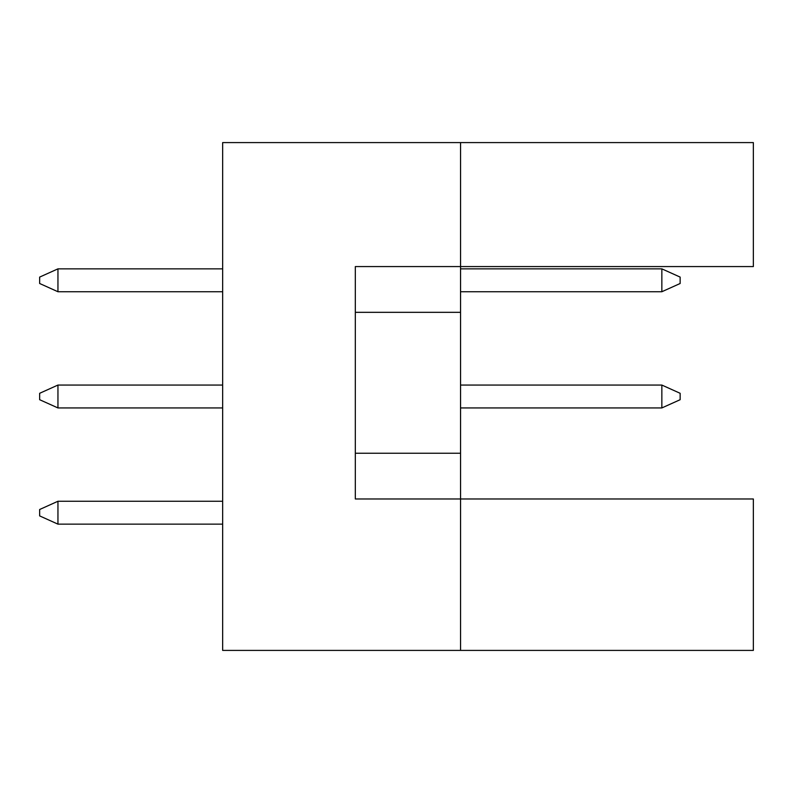 <?xml version="1.0" encoding="UTF-8"?>
<svg xmlns="http://www.w3.org/2000/svg" width="793" height="793" viewBox="0 0 793 793"><rect width="100%" height="100%" fill="white"/><g stroke="black" fill="none" stroke-linecap="round" stroke-linejoin="round"><path stroke-width="1.19" d="M460.555 312.323L460.555 266.567L753.35 266.567L753.35 142.591L460.555 142.591L460.555 266.567L355.323 266.567L355.323 498.975L460.555 498.975L460.555 312.323L355.323 312.323M753.35 650.409L753.35 498.975L460.555 498.975L460.555 650.409L753.35 650.409M460.555 650.409L222.655 650.409L222.655 142.591L460.555 142.591M355.323 453.229L460.555 453.229M222.655 501.265L57.948 501.265L57.948 524.143L222.655 524.143M57.948 524.143L39.65 515.906L39.65 509.502L57.948 501.265M661.848 407.939L661.848 385.061L680.146 393.298L680.146 399.702L661.848 407.939L460.555 407.939M661.848 385.061L460.555 385.061M222.655 385.061L57.948 385.061L57.948 407.939L222.655 407.939M57.948 407.939L39.65 399.702L39.65 393.298L57.948 385.061M661.848 291.735L661.848 268.857L680.146 277.094L680.146 283.498L661.848 291.735L460.555 291.735M661.848 268.857L460.555 268.857M222.655 268.857L57.948 268.857L57.948 291.735L222.655 291.735M57.948 291.735L39.65 283.498L39.65 277.094L57.948 268.857"/></g></svg>
